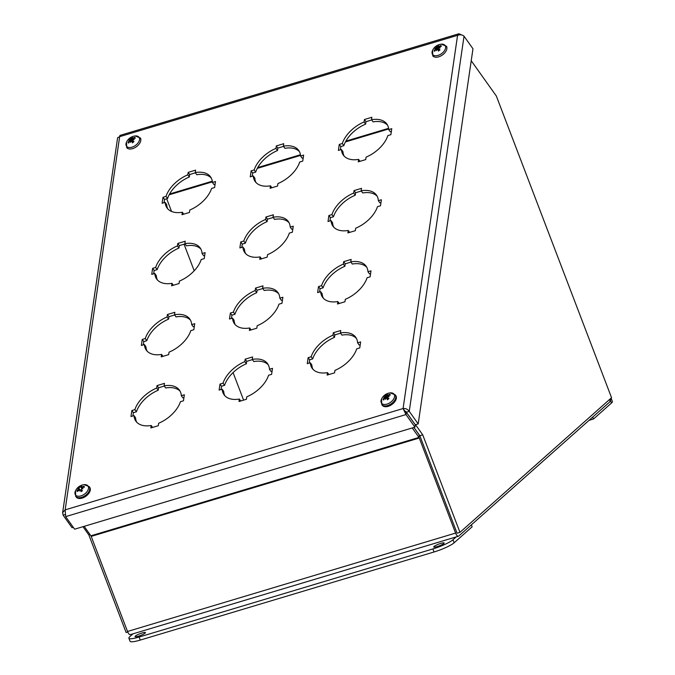 <?xml version="1.0" encoding="UTF-8"?>
<svg xmlns="http://www.w3.org/2000/svg" width="675" height="675" viewBox="0 0 675 675"><rect width="100%" height="100%" fill="white"/><g stroke="black" fill="none" stroke-linecap="round" stroke-linejoin="round"><path stroke-width="1.01" d="M166.708 198.787L171.551 211.461L166.708 198.787M184.047 244.19L194.197 270.768L184.047 244.19M233.069 372.575L243.591 400.123L233.069 372.575M412.231 427.95L418.973 437.417A1.392 0.557 -106.7 0 1 419.276 438.007L455.591 533.081A4.691 1.865 73.3 0 0 458.452 536.237A4.691 1.865 73.3 0 0 458.747 536.06L609.432 402.224A4.691 1.865 73.3 0 0 609.955 399.136M457.498 533.073A1.392 0.557 73.3 0 1 456.654 532.136L420.348 437.062A4.691 1.865 73.3 0 0 419.318 435.08L413.885 427.452M84.164 526.331L90.906 535.807A1.392 0.557 -106.7 0 1 91.209 536.389L127.516 631.471L455.591 533.081M458.452 536.237L130.376 634.618A4.691 1.865 -106.7 0 1 127.516 631.471M82.966 526.686L88.855 534.963L126.098 632.483L127.727 631.994M90.053 534.6L88.855 534.963M471.226 60.742L496.344 96.027L611.55 397.718L459.962 532.356L422.727 434.835L415.513 424.71M413.935 427.435L419.825 435.704L457.068 533.225L459.962 532.356M406.038 411.632L405.616 411.758M422.727 434.835L419.825 435.704M129.938 140.164L130.882 141.235L129.811 140.029L129.507 140.738A10.783 9.138 157.2 0 0 128.031 142.298L129.052 142.442M131.642 141.016L132.781 142.298L130.95 141.058L131.684 141.083A10.783 1.569 54.5 0 0 132.562 142.644A4.253 2.531 -35.4 0 0 133.903 141.649L133.903 141.649A10.783 2.118 -127.6 0 0 132.612 140.4L132.781 139.7A10.699 5.518 -169.7 0 1 134.19 139.657A10.699 6.792 35.3 0 0 132.891 139.438L133.253 138.814A10.783 8.016 -25.4 0 1 135.346 138.113A4.253 2.531 -35.4 0 0 134.73 137.337A10.783 9.053 125.3 0 0 132.832 138.274L132.047 138.375L133.422 141.834M134.544 138.333L134.73 137.337M132.359 138.94L131.077 138.468A10.783 0.447 -117.4 0 1 130.807 137.768A4.253 2.531 -35.4 0 0 129.473 138.755A10.783 0.996 44.3 0 1 130.148 139.151L130.224 140.493M132.334 142.889L132.443 141.725L130.174 139.168L132.393 141.666A2.101 1.249 144.6 0 1 132.722 141.421L131.085 138.493M140.257 137.911L135.101 135.97A7.687 4.582 144.6 0 1 137.784 143.286A7.687 4.582 144.6 0 1 126.596 146.315A7.687 4.582 144.6 0 1 126.562 142.045L126.714 147.555A8.311 4.953 -35.4 0 0 126.807 147.682A8.311 4.953 -35.4 0 0 136.46 146.686A8.311 4.953 -35.4 0 0 140.257 137.911L140.813 138.687M129.811 140.029A10.699 4.582 -161.6 0 0 128.832 140.248A10.699 7.729 27.1 0 1 129.921 139.759L130.148 139.151M132.047 138.375A10.699 4.168 87.8 0 1 132.494 137.531A10.699 7.374 -101.4 0 0 131.752 138.4L131.077 138.468L132.73 141.438L133.937 141.699M132.882 139.413L133.253 138.814M130.95 141.058A10.699 5.164 95.5 0 0 130.52 142.374A10.699 6.379 -109.1 0 1 130.655 141.092L130.672 141.109M128.031 142.298A4.253 2.531 -35.4 0 0 128.647 143.075A10.783 7.931 -50.8 0 1 129.929 141.278L130.655 141.092M435.991 48.381L436.944 49.452L435.864 48.246L435.561 48.954A10.783 9.138 157.2 0 0 434.084 50.515L435.105 50.659M438.826 50.524L437.003 49.275L437.746 49.3A10.783 1.569 54.5 0 0 438.623 50.861A4.253 2.531 -35.4 0 0 439.957 49.874L439.957 49.874A10.783 2.118 -127.6 0 0 438.666 48.617L438.843 47.917A10.699 5.518 -169.7 0 1 440.243 47.883A10.699 6.792 35.3 0 0 438.944 47.655L439.315 47.031A10.783 8.016 -25.4 0 1 441.399 46.33A4.253 2.531 -35.4 0 0 440.783 45.554A10.783 9.053 125.3 0 0 438.885 46.491L438.1 46.592L438.429 47.174L437.13 46.685A10.783 0.447 -117.4 0 1 436.86 45.984A4.253 2.531 -35.4 0 0 435.527 46.972A10.783 0.996 44.3 0 1 436.21 47.368L436.286 48.71M440.606 46.55L440.783 45.554M439.99 49.916L438.784 49.638L437.147 46.71L438.784 49.638A2.101 1.249 144.6 0 0 438.446 49.883L438.531 49.975M436.244 47.41L438.446 49.883L438.387 51.106M446.318 46.128L441.155 44.187A7.687 4.582 144.6 0 1 443.846 51.502A7.687 4.582 144.6 0 1 432.658 54.532A7.687 4.582 144.6 0 1 432.624 50.262L432.768 55.772A8.311 4.953 -35.4 0 0 432.861 55.898A8.311 4.953 -35.4 0 0 442.522 54.903A8.311 4.953 -35.4 0 0 446.318 46.128L446.875 46.913M435.864 48.246A10.699 4.582 -161.6 0 0 434.886 48.465A10.699 7.729 27.1 0 1 435.974 47.976L436.21 47.368L438.505 49.942M438.1 46.592A10.699 4.168 87.8 0 1 438.556 45.748A10.699 7.374 -101.4 0 0 437.805 46.626L437.13 46.685M438.936 47.638L438.885 46.491M439.476 50.051L438.429 47.174M437.003 49.275A10.699 5.164 95.5 0 0 436.582 50.6A10.699 6.379 -109.1 0 1 436.717 49.309L435.991 49.494A10.783 7.931 -50.8 0 0 434.7 51.292A4.253 2.531 -35.4 0 1 434.084 50.515M83.725 487.299L83.953 486.27A10.783 9.188 139.8 0 0 81.937 487.08L81.186 487.088L81.768 488.118L81.186 487.088A10.699 5.02 94.2 0 1 81.802 486.228A10.699 8.092 -93.6 0 0 80.907 487.088L80.283 487.055A10.783 1.612 -112.6 0 1 80.266 486.211A4.253 2.531 -35.4 0 0 78.857 487.088L79.287 489.046L78.832 488.557L78.435 489.265A10.783 8.918 171 0 0 76.891 490.657L77.878 490.835M79.312 487.662L78.857 487.088M81.481 491.164L79.692 489.797L80.384 489.915A10.783 2.734 59.2 0 0 81.008 491.619A4.253 2.531 -35.4 0 0 82.418 490.742L82.418 490.742A10.783 0.937 -122.9 0 0 81.354 489.307L81.624 488.599A10.699 4.733 -162.8 0 1 82.983 488.708A10.699 5.881 41.3 0 0 81.776 488.329L82.232 487.704A10.783 7.796 -14.2 0 1 84.383 487.173A4.253 2.531 -35.4 0 0 83.953 486.27M89.21 486.616L84.054 484.675A7.687 4.582 144.6 0 1 88.239 486.405A7.687 4.582 144.6 0 1 81.304 495.779A7.687 4.582 144.6 0 1 75.516 490.759L75.668 496.26A8.311 4.953 -35.4 0 0 84.949 495.72A8.311 4.953 -35.4 0 0 89.471 487.072A8.311 4.953 -35.4 0 0 89.21 486.616L89.767 487.401A8.311 4.953 144.6 0 1 90.028 487.848A8.311 4.953 144.6 0 1 85.506 496.505A8.311 4.953 144.6 0 1 76.224 497.045L75.668 496.26M81.329 489.265L82.139 490.725L81.354 489.307L81.624 488.599M79.692 489.797A10.699 5.881 102.9 0 0 79.118 491.105A10.699 7.231 -102.7 0 1 79.422 489.797L79.388 489.755M78.73 489.89L79.422 489.797L78.73 489.89A10.783 8.066 -39.2 0 0 77.321 491.56A4.253 2.531 -35.4 0 1 76.891 490.657M78.832 488.557A10.699 3.67 -155.5 0 0 77.937 488.624A10.699 6.944 34.2 0 1 78.975 488.287M81.472 487.612L80.283 487.055M79.287 489.046L79.869 489.704M81.574 490.202L81.354 491.451M384.944 397.094L385.898 398.166L384.817 396.959L384.514 397.668A10.783 9.138 157.2 0 0 383.037 399.229L384.058 399.364M386.648 397.946L387.796 399.229L385.957 397.988L386.699 398.014A10.783 1.569 54.5 0 0 387.577 399.575A4.253 2.531 -35.4 0 0 388.91 398.579L388.91 398.579A10.783 2.118 -127.6 0 0 387.619 397.33L387.788 396.63A10.699 5.518 -169.7 0 1 389.197 396.588A10.699 6.792 35.3 0 0 387.897 396.36L388.268 395.736A10.783 8.016 -25.4 0 1 390.352 395.035A4.253 2.531 -35.4 0 0 389.737 394.259A10.783 9.053 125.3 0 0 387.838 395.204L387.053 395.297L387.382 395.879L386.083 395.398A10.783 0.447 -117.4 0 1 385.813 394.689A4.253 2.531 -35.4 0 0 384.48 395.685A10.783 0.996 44.3 0 1 385.163 396.082L385.239 397.423M389.559 395.263L389.737 394.259M388.943 398.63L387.728 398.351L386.092 395.415L387.728 398.351A2.101 1.249 144.6 0 0 387.399 398.596L387.484 398.689M385.197 396.124L387.399 398.596L387.34 399.819M395.263 394.841L390.108 392.892A7.687 4.582 144.6 0 1 392.799 400.216A7.687 4.582 144.6 0 1 381.611 403.245A7.687 4.582 144.6 0 1 381.577 398.976L381.721 404.477A8.311 4.953 -35.4 0 0 381.814 404.603A8.311 4.953 -35.4 0 0 391.475 403.616A8.311 4.953 -35.4 0 0 395.263 394.841L395.82 395.618A8.311 4.953 144.6 0 1 392.032 404.401A8.311 4.953 144.6 0 1 382.371 405.388A8.311 4.953 144.6 0 1 382.278 405.262L381.721 404.477M384.817 396.959A10.699 4.582 -161.6 0 0 383.839 397.178A10.699 7.729 27.1 0 1 384.927 396.689L385.163 396.082L387.458 398.655M387.053 395.297A10.699 4.168 87.8 0 1 387.501 394.462A10.699 7.374 -101.4 0 0 386.758 395.331L386.083 395.398M387.889 396.343L388.268 395.736M388.429 398.765L387.382 395.879M385.957 397.988A10.699 5.164 95.5 0 0 385.535 399.305A10.699 6.379 -109.1 0 1 385.661 398.022L384.936 398.199A10.783 7.931 -50.8 0 0 383.653 400.005A4.253 2.531 -35.4 0 1 383.037 399.229M364.441 119.5L371.891 117.273L371.528 119.72A26.747 15.93 144.6 0 1 386.868 124.04A26.747 15.93 144.6 0 1 388.724 129.592L391.762 128.68L390.884 134.679L387.847 135.591A26.747 15.93 144.6 0 1 366.061 157.148L365.707 159.604L358.265 161.831L358.619 159.384A26.747 15.93 144.6 0 1 343.288 155.064A26.747 15.93 144.6 0 1 341.432 149.512L338.394 150.424L339.272 144.425L342.309 143.513A26.747 15.93 144.6 0 1 364.087 121.956L364.441 119.5L365.985 121.66L365.622 124.116A26.747 15.93 -35.4 0 0 343.845 145.673L340.808 146.585L340.327 149.842M364.087 121.956L365.622 124.116M342.309 143.513L343.845 145.673M339.272 144.425L340.808 146.585M341.432 149.512L342.968 151.672A26.747 15.93 -35.4 0 0 344.132 156.094M358.619 159.384L359.994 161.317M391.357 131.422L390.26 131.752L388.724 129.592M371.528 119.72L373.064 121.88A26.747 15.93 -35.4 0 1 387.56 125.179M371.689 119.947L365.985 121.66M354.063 190.586L361.513 188.35L361.15 190.797A26.747 15.93 144.6 0 1 376.49 195.126A26.747 15.93 144.6 0 1 378.346 200.669L381.383 199.758L380.506 205.765L377.468 206.677A26.747 15.93 144.6 0 1 355.683 228.234L355.328 230.681L347.887 232.917L348.241 230.462A26.747 15.93 144.6 0 1 332.91 226.142A26.747 15.93 144.6 0 1 331.054 220.59L328.016 221.501L328.894 215.502L331.931 214.591A26.747 15.93 144.6 0 1 353.708 193.033L354.063 190.586L355.607 192.738L355.244 195.193A26.747 15.93 -35.4 0 0 333.467 216.751L330.429 217.662L329.948 220.927M353.708 193.033L355.244 195.193M331.931 214.591L333.467 216.751M328.894 215.502L330.429 217.662M331.054 220.59L332.589 222.75A26.747 15.93 -35.4 0 0 333.754 227.171M348.241 230.462L349.616 232.394M380.978 202.5L379.882 202.829L378.346 200.669M361.15 190.797L362.686 192.957A26.747 15.93 -35.4 0 1 377.182 196.256M361.311 191.025L355.607 192.738M343.685 261.664L351.135 259.428L350.772 261.883A26.747 15.93 144.6 0 1 366.112 266.203A26.747 15.93 144.6 0 1 367.968 271.755L371.005 270.844L370.128 276.843L367.09 277.754A26.747 15.93 144.6 0 1 345.305 299.312L344.95 301.759L337.508 303.995L337.863 301.548A26.747 15.93 144.6 0 1 322.532 297.219A26.747 15.93 144.6 0 1 320.676 291.676L317.638 292.587L318.516 286.58L321.553 285.668A26.747 15.93 144.6 0 1 343.33 264.111L343.685 261.664L345.229 263.824L344.866 266.271A26.747 15.93 -35.4 0 0 323.089 287.828L320.051 288.74L319.57 292.005M343.33 264.111L344.866 266.271M321.553 285.668L323.089 287.828M318.516 286.58L320.051 288.74M320.676 291.676L322.211 293.836A26.747 15.93 -35.4 0 0 323.376 298.249M337.863 301.548L339.238 303.472M370.6 273.577L369.503 273.907L367.968 271.755M350.772 261.883L352.308 264.043A26.747 15.93 -35.4 0 1 366.803 267.334M350.933 262.111L345.229 263.824M333.307 332.741L340.757 330.514L340.394 332.961A26.747 15.93 144.6 0 1 355.733 337.281A26.747 15.93 144.6 0 1 357.59 342.832L360.627 341.921L359.75 347.92L356.712 348.832A26.747 15.93 144.6 0 1 334.927 370.389L334.572 372.845L327.13 375.072L327.485 372.625A26.747 15.93 144.6 0 1 312.154 368.305A26.747 15.93 144.6 0 1 310.298 362.753L307.26 363.665L308.137 357.666L311.175 356.754A26.747 15.93 144.6 0 1 332.952 335.197L333.307 332.741L334.851 334.901L334.488 337.348A26.747 15.93 -35.4 0 0 312.711 358.906L309.673 359.817L309.192 363.082M332.952 335.197L334.488 337.348M311.175 356.754L312.711 358.906M308.137 357.666L309.673 359.817M310.298 362.753L311.833 364.913A26.747 15.93 -35.4 0 0 312.998 369.326M327.485 372.625L328.86 374.558M360.222 344.663L359.125 344.993L357.59 342.832M340.394 332.961L341.93 335.121A26.747 15.93 -35.4 0 1 356.425 338.411M340.554 333.188L334.851 334.901M276.303 145.935L283.745 143.699L283.39 146.154A26.747 15.93 144.6 0 1 298.73 150.474A26.747 15.93 144.6 0 1 300.586 156.026L303.623 155.115L302.746 161.114L299.708 162.025A26.747 15.93 144.6 0 1 277.923 183.583L277.568 186.038L270.127 188.266L270.481 185.819A26.747 15.93 144.6 0 1 255.15 181.499A26.747 15.93 144.6 0 1 253.294 175.947L250.256 176.858L251.125 170.851L254.171 169.94A26.747 15.93 144.6 0 1 275.948 148.382L276.303 145.935L277.847 148.095L277.484 150.542A26.747 15.93 -35.4 0 0 255.707 172.1L252.669 173.011L252.188 176.276M275.948 148.382L277.484 150.542M254.171 169.94L255.707 172.1M251.125 170.851L252.669 173.011M253.294 175.947L254.829 178.107A26.747 15.93 -35.4 0 0 255.994 182.52M270.481 185.819L271.856 187.743M303.218 157.849L302.122 158.186L300.586 156.026M283.39 146.154L284.926 148.314A26.747 15.93 -35.4 0 1 299.422 151.605M283.551 146.382L277.847 148.095M265.925 217.012L273.367 214.785L273.012 217.232A26.747 15.93 144.6 0 1 288.352 221.552A26.747 15.93 144.6 0 1 290.208 227.104L293.245 226.192L292.368 232.192L289.33 233.103A26.747 15.93 144.6 0 1 267.545 254.661L267.19 257.116L259.748 259.343L260.103 256.897A26.747 15.93 144.6 0 1 244.772 252.577A26.747 15.93 144.6 0 1 242.916 247.025L239.878 247.936L240.747 241.937L243.793 241.026A26.747 15.93 144.6 0 1 265.57 219.468L265.925 217.012L267.469 219.172L267.106 221.628A26.747 15.93 -35.4 0 0 245.329 243.186L242.291 244.097L241.81 247.354M265.57 219.468L267.106 221.628M243.793 241.026L245.329 243.186M240.747 241.937L242.291 244.097M242.916 247.025L244.451 249.185A26.747 15.93 -35.4 0 0 245.616 253.597M260.103 256.897L261.478 258.829M292.84 228.935L291.743 229.264L290.208 227.104M273.012 217.232L274.548 219.392A26.747 15.93 -35.4 0 1 289.043 222.683M273.173 217.46L267.469 219.172M255.547 288.09L262.988 285.863L262.634 288.309A26.747 15.93 144.6 0 1 277.973 292.629A26.747 15.93 144.6 0 1 279.83 298.181L282.867 297.27L281.99 303.277L278.952 304.189A26.747 15.93 144.6 0 1 257.167 325.747L256.812 328.193L249.37 330.429L249.725 327.974A26.747 15.93 144.6 0 1 234.394 323.654A26.747 15.93 144.6 0 1 232.538 318.102L229.5 319.013L230.369 313.014L233.415 312.103A26.747 15.93 144.6 0 1 255.192 290.545L255.547 288.09L257.082 290.25L256.728 292.705A26.747 15.93 -35.4 0 0 234.951 314.263L231.913 315.174L231.432 318.431M255.192 290.545L256.728 292.705M233.415 312.103L234.951 314.263M230.369 313.014L231.913 315.174M232.538 318.102L234.073 320.262A26.747 15.93 -35.4 0 0 235.238 324.683M249.725 327.974L251.1 329.906M282.462 300.012L281.365 300.341L279.83 298.181M262.634 288.309L264.17 290.469A26.747 15.93 -35.4 0 1 278.665 293.768M262.794 288.537L257.082 290.25M245.168 359.176L252.61 356.94L252.256 359.395A26.747 15.93 144.6 0 1 267.595 363.715A26.747 15.93 144.6 0 1 269.452 369.259L272.489 368.348L271.612 374.355L268.574 375.266A26.747 15.93 144.6 0 1 246.788 396.824L246.434 399.271L238.992 401.507L239.347 399.052A26.747 15.93 144.6 0 1 224.016 394.732A26.747 15.93 144.6 0 1 222.159 389.188L219.122 390.099L219.991 384.092L223.037 383.181A26.747 15.93 144.6 0 1 244.814 361.623L245.168 359.176L246.704 361.336L246.35 363.783A26.747 15.93 -35.4 0 0 224.573 385.341L221.535 386.252L221.054 389.517M244.814 361.623L246.35 363.783M223.037 383.181L224.573 385.341M219.991 384.092L221.535 386.252M222.159 389.188L223.695 391.34A26.747 15.93 -35.4 0 0 224.859 395.761M239.347 399.052L240.722 400.984M272.084 371.09L270.987 371.419L269.452 369.259M252.256 359.395L253.792 361.547A26.747 15.93 -35.4 0 1 268.287 364.846M252.416 359.623L246.704 361.336M188.165 172.37L195.607 170.134L195.252 172.581A26.747 15.93 144.6 0 1 210.583 176.909A26.747 15.93 144.6 0 1 212.448 182.453L215.485 181.541L214.608 187.549L211.57 188.46A26.747 15.93 144.6 0 1 189.785 210.018L189.43 212.465L181.988 214.701L182.343 212.245A26.747 15.93 144.6 0 1 167.012 207.925A26.747 15.93 144.6 0 1 165.156 202.373L162.118 203.285L162.987 197.286L166.033 196.374A26.747 15.93 144.6 0 1 187.81 174.817L188.165 172.37L189.7 174.521L189.346 176.977A26.747 15.93 -35.4 0 0 167.569 198.534L164.531 199.446L164.05 202.711M187.81 174.817L189.346 176.977M166.033 196.374L167.569 198.534M162.987 197.286L164.531 199.446M165.156 202.373L166.691 204.533A26.747 15.93 -35.4 0 0 167.856 208.955M182.343 212.245L183.718 214.178M215.08 184.283L213.983 184.613L212.448 182.453M195.252 172.581L196.788 174.741A26.747 15.93 -35.4 0 1 211.283 178.04M195.412 172.808L189.7 174.521M177.787 243.447L185.228 241.211L184.874 243.667A26.747 15.93 144.6 0 1 200.205 247.987A26.747 15.93 144.6 0 1 202.061 253.538L205.107 252.627L204.23 258.626L201.192 259.538A26.747 15.93 144.6 0 1 179.407 281.095L179.052 283.542L171.61 285.778L171.965 283.331A26.747 15.93 144.6 0 1 156.634 279.003A26.747 15.93 144.6 0 1 154.778 273.459L151.74 274.371L152.609 268.363L155.655 267.452A26.747 15.93 144.6 0 1 177.432 245.894L177.787 243.447L179.322 245.607L178.968 248.054A26.747 15.93 -35.4 0 0 157.191 269.612L154.153 270.523L153.672 273.788M177.432 245.894L178.968 248.054M155.655 267.452L157.191 269.612M152.609 268.363L154.153 270.523M154.778 273.459L156.313 275.619A26.747 15.93 -35.4 0 0 157.477 280.032M171.965 283.331L173.34 285.255M204.702 255.361L203.605 255.69L202.061 253.538M184.874 243.667L186.41 245.827A26.747 15.93 -35.4 0 1 200.905 249.117M185.034 243.894L179.322 245.607M167.408 314.525L174.85 312.297L174.496 314.744A26.747 15.93 144.6 0 1 189.827 319.064A26.747 15.93 144.6 0 1 191.683 324.616L194.729 323.705L193.852 329.704L190.814 330.615A26.747 15.93 144.6 0 1 169.028 352.173L168.674 354.628L161.232 356.856L161.587 354.409A26.747 15.93 144.6 0 1 146.256 350.089A26.747 15.93 144.6 0 1 144.399 344.537L141.362 345.448L142.231 339.449L145.268 338.538A26.747 15.93 144.6 0 1 167.054 316.98L167.408 314.525L168.944 316.685L168.59 319.132A26.747 15.93 -35.4 0 0 146.812 340.689L143.775 341.601L143.294 344.866M167.054 316.98L168.59 319.132M145.268 338.538L146.812 340.689M142.231 339.449L143.775 341.601M144.399 344.537L145.935 346.697A26.747 15.93 -35.4 0 0 147.099 351.11M161.587 354.409L162.962 356.341M194.324 326.447L193.227 326.776L191.683 324.616M174.496 314.744L176.032 316.904A26.747 15.93 -35.4 0 1 190.527 320.195M174.656 314.972L168.944 316.685M157.03 385.602L164.472 383.375L164.118 385.822A26.747 15.93 144.6 0 1 179.449 390.142A26.747 15.93 144.6 0 1 181.305 395.693L184.351 394.782L183.473 400.79L180.436 401.701A26.747 15.93 144.6 0 1 158.65 423.259L158.296 425.706L150.854 427.933L151.208 425.486A26.747 15.93 144.6 0 1 135.877 421.166A26.747 15.93 144.6 0 1 134.021 415.614L130.975 416.526L131.853 410.527L134.89 409.615A26.747 15.93 144.6 0 1 156.676 388.058L157.03 385.602L158.566 387.762L158.212 390.218A26.747 15.93 -35.4 0 0 136.434 411.775L133.388 412.687L132.916 415.943M156.676 388.058L158.212 390.218M134.89 409.615L136.434 411.775M131.853 410.527L133.388 412.687M134.021 415.614L135.557 417.774A26.747 15.93 -35.4 0 0 136.721 422.196M151.208 425.486L152.584 427.418M183.946 397.524L182.849 397.853L181.305 395.693M164.118 385.822L165.653 387.982A26.747 15.93 -35.4 0 1 180.149 391.281M164.278 386.049L158.566 387.762M404.561 410.611L403.085 408.535L405.987 414.568L414.931 427.14L74.613 529.192L65.669 516.628L65.163 509.87L62.682 512.544L63.087 515.143L72.031 527.715L73.288 527.335M461.607 34.948L458.958 33.75L457.574 35.336C460.257 34.45 462.409 34.737 464.029 36.205L472.972 48.769L418.196 423.9L415.302 424.769L406.358 412.206L404.62 410.695L406.325 412.231L415.268 424.803L414.931 427.14M406.325 412.231L405.987 414.568L65.669 516.628M62.615 512.865L117.619 137.7L119.652 136.671L119.922 135.422L458.949 33.75M65.045 514.561L63.087 515.143M418.196 423.9L409.252 411.337C407.725 409.227 405.675 408.291 403.085 408.535L457.574 35.336L119.652 136.671L65.163 509.87L403.085 408.535M406.358 412.206L409.252 411.337L464.029 36.205M434.059 546.472A5.569 0.928 159.1 0 1 439.703 543.746A5.569 0.928 159.1 0 1 444.158 543.021A5.569 0.928 159.1 0 1 439.282 545.873A5.569 0.928 159.1 0 1 433.747 546.995A5.569 0.928 159.1 0 1 434.059 546.472M135.346 636.053A5.569 0.928 159.1 0 1 140.991 633.327A5.569 0.928 159.1 0 1 145.446 632.593A5.569 0.928 159.1 0 1 140.569 635.453A5.569 0.928 159.1 0 1 135.034 636.576A5.569 0.928 159.1 0 1 135.346 636.053M456.165 536.92L452.993 539.738A16.715 2.784 159.1 0 1 432.911 548.935L139.118 637.04A16.715 2.784 159.1 0 1 128.891 638.212A16.715 2.784 159.1 0 1 129.819 636.652L132.992 633.833M128.891 638.212L130.047 641.25A16.715 2.784 -20.9 0 0 140.273 640.077L434.067 551.973A16.715 2.784 -20.9 0 0 454.148 542.776L472.129 526.812L471.378 524.846M589.013 420.356L593.485 419.023L611.457 403.051A16.715 2.784 -20.9 0 0 612.385 401.498L611.221 398.461A16.715 2.784 159.1 0 1 610.293 400.013L610.023 400.258M593.485 419.023L592.734 417.057M169.585 193.995L212.304 181.187M257.723 167.569L300.442 154.752M345.862 141.134L388.581 128.326M388.673 128.976L345.423 141.944M300.535 155.41L257.285 168.379M212.397 181.837L169.147 194.805M90.906 535.807L418.973 437.417L419.318 435.08M419.276 438.007L91.209 536.389M128.866 142.712A3.78 2.253 144.6 0 1 128.512 142.172M133.743 141.598A3.78 2.253 144.6 0 1 132.545 142.493M134.468 137.759A3.78 2.253 144.6 0 1 134.916 138.223M129.862 138.966A3.78 2.253 144.6 0 1 130.95 138.164M129.507 140.738L129.904 141.311M132.832 138.274L133.237 138.822M434.928 50.937A3.78 2.253 144.6 0 1 434.565 50.389M439.796 49.815A3.78 2.253 144.6 0 1 438.598 50.709M440.522 45.976A3.78 2.253 144.6 0 1 440.969 46.44M435.915 47.183A3.78 2.253 144.6 0 1 437.012 46.381M435.561 48.954L435.957 49.528M83.666 486.675A3.78 2.253 144.6 0 1 83.995 487.24M79.127 487.409A3.78 2.253 144.6 0 1 80.258 486.683M77.608 491.172A3.78 2.253 144.6 0 1 77.389 490.573M82.308 490.649A3.78 2.253 144.6 0 1 81.042 491.434M81.937 487.08L82.358 487.671M78.435 489.265L78.806 489.814M383.881 399.642A3.78 2.253 144.6 0 1 383.518 399.102M388.749 398.528A3.78 2.253 144.6 0 1 387.551 399.414M389.475 394.689A3.78 2.253 144.6 0 1 389.922 395.153M384.868 395.896A3.78 2.253 144.6 0 1 385.957 395.094M384.514 397.668L384.91 398.242M387.838 395.204L388.243 395.752M432.911 548.935L434.067 551.973M454.148 542.776L452.993 539.738M140.273 640.077L139.118 637.04M610.293 400.013L611.457 403.051M133.743 141.547L132.502 142.467M135.101 135.97A10.808 10.808 0 0 0 126.562 142.045M126.714 147.555L127.271 148.331M132.545 140.316L133.405 141.851M132.207 138.67L132.722 139.598M439.796 49.764L438.556 50.684M441.155 44.187A10.808 10.808 0 0 0 432.624 50.262M432.768 55.772L433.325 56.548M437.695 49.233L438.843 50.515M438.598 48.533L439.459 50.068M438.261 46.896L438.775 47.815M82.299 490.607L80.992 491.417M84.054 484.675A10.808 10.808 0 0 0 75.516 490.759M80.308 489.788L81.515 491.147M388.749 398.478L387.509 399.398M390.108 392.892A10.808 10.808 0 0 0 381.577 398.976M387.551 397.238L388.412 398.782M387.214 395.601L387.728 396.52"/></g></svg>
